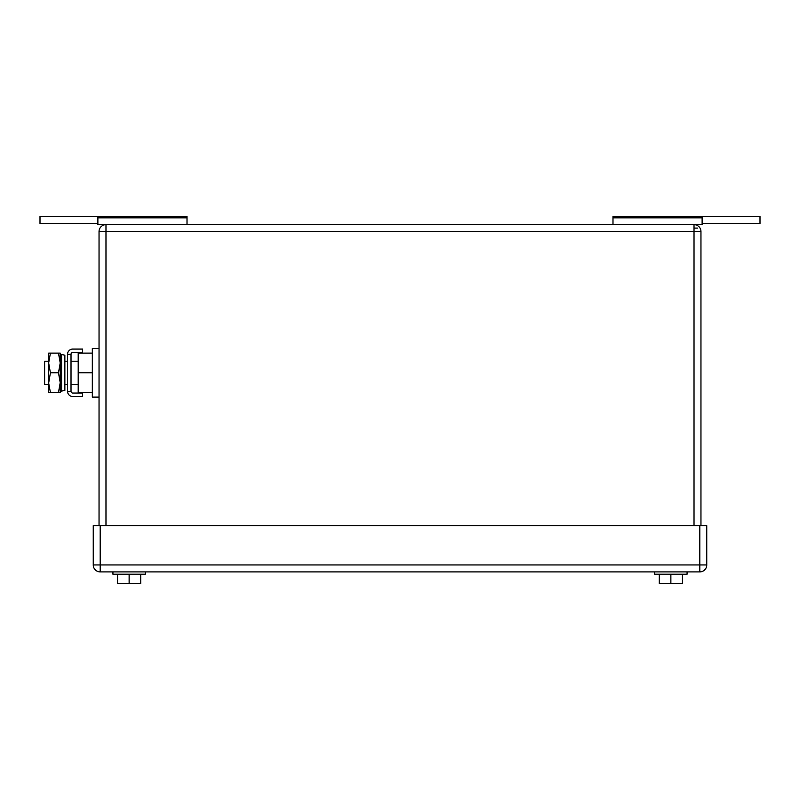 <?xml version="1.0" encoding="UTF-8"?>
<svg xmlns="http://www.w3.org/2000/svg" width="800" height="800" viewBox="0 0 800 800"><rect width="100%" height="100%" fill="white"/><g stroke="black" fill="none" stroke-linecap="round" stroke-linejoin="round"><path stroke-width="1.2" d="M97.88 216.53L187.01 216.53L187.01 224.63L97.88 224.63L97.88 216.53L40 216.53L40 223.47L40 216.53M187.01 217.83L97.88 217.83M97.88 224.63L97.88 223.47L40 223.47M612.99 216.53L702.12 216.53L702.12 224.63L702.12 223.47L760 223.47L760 216.53L612.99 216.53L612.99 224.63M612.99 217.83L702.12 217.83M105.98 224.63L105.98 231.58L99.04 231.58A6.95 6.95 -90 0 1 105.98 224.63L694.02 224.63A6.95 6.95 90 0 1 700.96 231.58A6.95 6.95 -90 0 0 694.08 224.63L702.12 224.63L702.12 223.47L702.12 224.63M760 223.47L760 216.53L702.12 216.53M694.02 224.63L694.02 231.58L700.96 231.58L700.96 525.59M694.02 228.1L697.49 228.1M99.04 231.58L99.04 525.59L99.04 231.58M145.34 574.21L145.34 571.9L145.34 574.21L112.93 574.21L112.93 571.9M140.71 583.47L140.71 574.21L140.71 583.47L129.13 583.47L129.13 574.21M129.13 583.47L117.56 583.47L117.56 574.21M687.07 574.21L687.07 571.9L687.07 574.21L654.66 574.21L654.66 571.9M682.44 578.84L682.44 583.47L682.44 574.21L682.44 583.47L670.87 583.47L670.87 574.21M670.87 583.47L659.29 583.47L659.29 574.21M100.19 571.9L699.81 571.9A6.95 6.95 -90 0 0 706.75 564.95L699.81 564.95L699.81 571.9A6.95 6.95 -90 0 0 706.75 564.95L706.75 525.59L699.81 525.59L699.81 564.95L100.19 564.95L100.19 571.9A6.95 6.95 90 0 1 93.25 564.95L93.25 525.59L93.25 564.95L100.19 564.95L100.19 525.59L699.81 525.59M100.19 525.59L93.25 525.59M706.75 525.59L706.75 564.95M48.66 361.22L44.63 361.22L44.63 384.37L48.66 384.37M92.32 392.48L78.2 392.48L78.2 353.12L92.32 353.12M99.04 348.49L92.32 348.49L92.32 372.8L78.2 372.8M92.32 372.8L92.32 397.11L99.04 397.11M50.41 353.12L48.66 362.96L48.66 353.12L60.23 353.12L60.23 392.48L48.66 392.48L48.66 362.96L50.41 372.8L48.66 383.04L50.41 392.48M50.41 372.8L58.47 372.8L60.23 382.64L58.47 392.48M58.47 353.12L60.23 362.96L58.47 372.8M82.6 396.53L82.6 393.05L72.78 393.05A1.76 1.76 0 0 1 71.02 391.29L67.55 391.29A5.23 5.23 0 0 0 72.78 396.53L82.6 396.53M71.02 354.3A1.76 1.76 0 0 1 72.78 352.54L82.6 352.54L82.6 349.07L72.78 349.07A5.23 5.23 0 0 0 67.55 354.3L71.02 354.3L71.02 391.29M67.55 354.3L67.55 391.29M64.86 388.25L64.86 390.4L61.58 391.09L61.58 354.51L64.86 355.19L64.86 388.25M61.58 354.51L60.46 359.84L60.46 385.75L61.58 391.09M105.98 525.59L105.98 231.58L694.02 231.58L694.02 525.59M64.86 361.22L67.55 361.22M71.02 361.22L78.2 361.22M64.86 384.37L67.55 384.37M71.02 384.37L78.2 384.37"/></g></svg>
